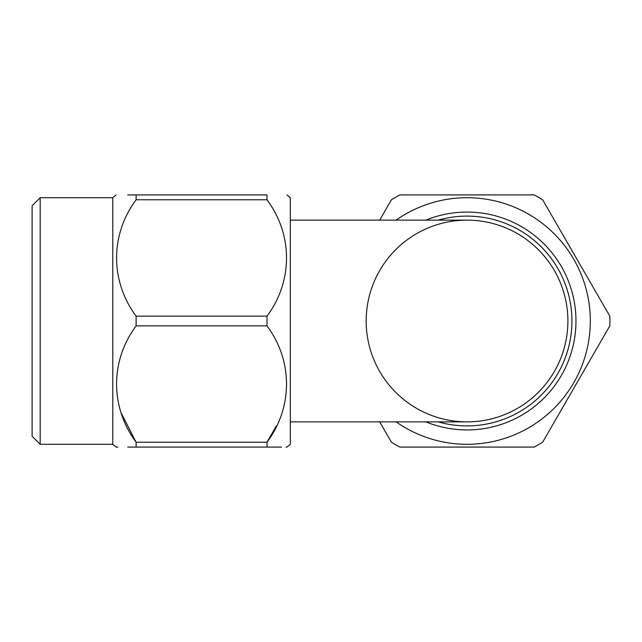 <?xml version="1.0" encoding="UTF-8"?>
<svg xmlns="http://www.w3.org/2000/svg" width="642" height="642" viewBox="0 0 642 642"><rect width="100%" height="100%" fill="white"/><g stroke="black" fill="none" stroke-linecap="round" stroke-linejoin="round"><path stroke-width="0.96" d="M290.32 220.134L467.039 220.134A100.866 100.866 0 0 1 567.905 321A100.866 100.866 0 0 0 467.039 220.134A100.866 100.866 0 0 0 366.173 321A100.866 100.866 0 0 0 467.039 421.866A100.866 100.866 0 0 0 567.905 321A100.866 100.866 0 0 1 467.039 421.866A100.866 100.866 0 0 0 567.905 321M425.887 220.134A108.939 108.939 0 0 1 575.97 321A108.939 108.939 0 0 1 425.887 421.866M438.221 421.866A104.903 104.903 0 0 0 571.934 321A104.903 104.903 0 0 0 438.221 220.134M396.13 421.866A123.296 123.296 0 0 0 590.327 321A123.296 123.296 0 0 0 396.13 220.134M379.679 421.866L391.435 442.226A142.861 142.861 0 0 0 399.854 447.081L534.216 447.081A142.861 142.861 0 0 0 542.634 442.226L609.82 325.863A142.861 142.861 0 0 0 609.82 316.137L542.634 199.774A142.861 142.861 0 0 0 534.216 194.919L399.854 194.919A142.861 142.861 0 0 0 391.435 199.774L379.679 220.134M40.173 444.296L32.1 436.223L32.1 205.777L40.173 197.704L40.173 444.296L112.791 444.296L112.791 197.704L116.114 194.919M286.998 194.919L290.32 197.704L290.32 444.296L286.998 447.081L286.043 447.081M136.12 199.774L136.12 194.919L266.992 194.919C293.025 194.919 293.025 194.919 266.992 194.919C293.025 194.919 293.025 194.919 266.992 194.919L266.992 199.774L136.12 199.774C110.175 234.523 110.007 281.116 136.12 316.137L266.992 316.137C292.937 281.389 293.105 234.803 266.992 199.774M266.992 316.137L266.992 325.863L136.12 325.863L136.12 316.137M136.12 194.919C110.103 194.919 110.103 194.919 136.12 194.919L127.726 194.919M276.333 425.903L266.992 442.226L266.992 447.081L136.12 447.081L136.12 442.226L266.992 442.226C292.937 407.477 293.105 360.884 266.992 325.863M136.12 325.863C110.175 360.611 110.007 407.197 136.12 442.226L121.595 413.801M266.992 447.081C293.025 447.081 293.025 447.081 266.992 447.081L281.541 447.081M136.12 447.081C110.103 447.081 110.103 447.081 136.12 447.081L127.694 447.081M112.791 444.296L116.114 447.081L117.823 447.081M40.173 197.704L112.791 197.704M290.32 421.866L467.039 421.866"/></g></svg>
